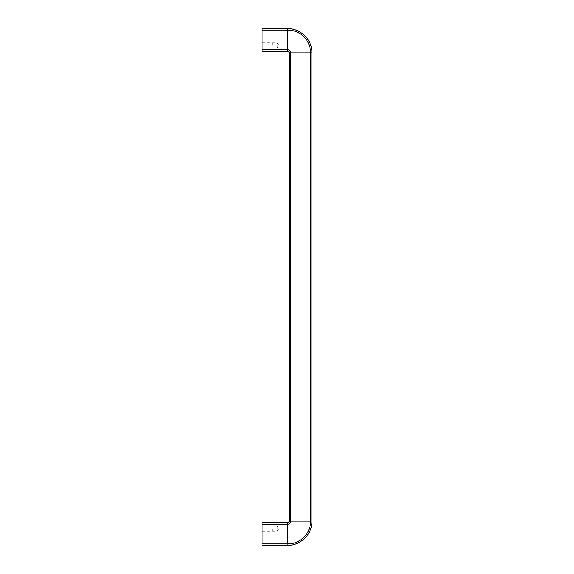 <?xml version="1.0" encoding="UTF-8"?>
<svg xmlns="http://www.w3.org/2000/svg" width="574" height="574" viewBox="0 0 574 574"><rect width="100%" height="100%" fill="white"/><g stroke="black" fill="none" stroke-linecap="round" stroke-linejoin="round"><path stroke-width="0.43" stroke-dasharray="2.87 2.15" d="M277.185 528.683L277.185 526.215L277.185 528.683M272.65 528.683L272.65 531.18L272.65 528.683M277.185 45.317L277.185 47.785L277.185 45.317M272.65 45.317L272.65 42.82L272.65 45.317M262.074 51.359L262.074 30.092L287.753 30.092A22.781 22.781 0 0 1 310.534 52.865L310.534 521.135C312.285 521.135 312.285 521.135 310.534 521.135C310.85 533.303 299.929 544.224 287.753 543.908C287.753 545.659 287.753 545.659 287.753 543.908L262.074 543.908C262.074 545.731 262.074 545.731 262.074 543.908L262.074 522.641M262.074 528.683L262.074 531.18L262.074 528.683M262.074 45.317L262.074 42.82L262.074 45.317M262.074 30.092L262.074 28.7M262.074 524.249L287.753 524.249L287.753 522.742A1.607 1.607 0 0 0 289.368 521.135L289.267 521.135M262.074 522.742L287.753 522.641M287.753 543.908L287.753 524.249A3.121 3.121 0 0 0 290.875 521.135L289.368 521.135L289.368 52.865L290.875 52.865L290.875 521.135L310.534 521.135M262.074 51.258L287.753 51.258L287.753 49.751A3.121 3.121 0 0 1 290.875 52.865L311.926 52.865M287.753 51.359L287.753 51.258A1.607 1.607 0 0 1 289.368 52.865L289.267 52.865M262.074 49.751L287.753 49.751L287.753 28.7M262.074 531.18L277.185 531.151L278.663 528.683L277.185 526.215L272.65 526.215M262.074 42.82L277.185 42.849L278.663 45.317L277.185 47.785L272.65 47.785M272.65 526.193L262.074 526.193M272.65 47.807L262.074 47.807"/><path stroke-width="0.86" d="M262.074 524.249L262.074 543.908C262.074 545.731 262.074 545.731 262.074 543.908L287.753 543.908C287.753 545.659 287.753 545.659 287.753 543.908L287.753 524.249A3.121 3.121 0 0 0 290.875 521.135L289.368 521.135A1.607 1.607 0 0 1 287.753 522.742L287.753 524.249L262.074 524.249L262.074 522.742L287.753 522.641C288.069 523.065 288.571 522.562 289.267 521.135L289.368 52.865L290.875 52.865L290.875 521.135L310.534 521.135C310.85 533.303 299.929 544.224 287.753 543.908M287.753 522.641L262.074 522.742M262.074 49.751L287.753 49.751L287.753 30.092A22.781 22.781 0 0 1 310.534 52.865L311.926 52.865C312.256 39.958 300.668 28.37 287.753 28.7L262.074 28.7L262.074 51.258L287.753 51.258A1.607 1.607 0 0 1 289.368 52.865L289.267 521.135M310.534 521.135C312.285 521.135 312.285 521.135 310.534 521.135L310.534 52.865L290.875 52.865A3.121 3.121 0 0 0 287.753 49.751L287.753 51.359L262.074 51.258M287.753 28.7L287.753 30.092L262.074 30.092M262.074 545.3L287.753 545.3C300.668 545.63 312.256 534.05 311.926 521.135L311.926 52.865M287.753 51.359C288.134 50.978 288.636 51.481 289.267 52.865"/></g></svg>
